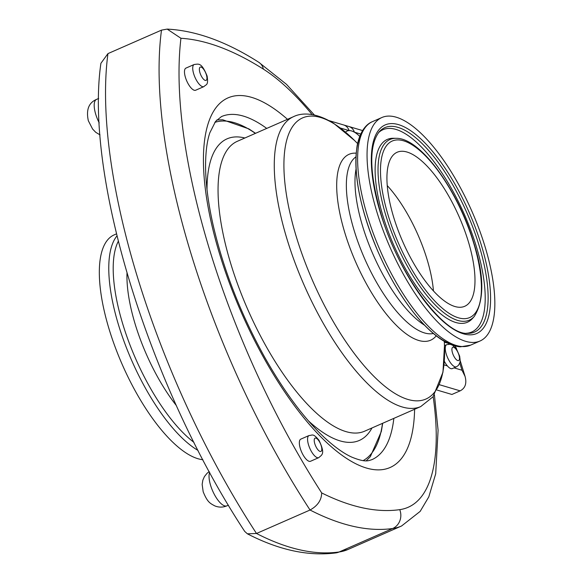 <?xml version="1.0" encoding="UTF-8"?>
<svg xmlns="http://www.w3.org/2000/svg" width="582" height="582" viewBox="0 0 582 582"><rect width="100%" height="100%" fill="white"/><g stroke="black" fill="none" stroke-linecap="round" stroke-linejoin="round"><path stroke-width="0.87" d="M454.862 306.503A84.106 30.824 -113.7 0 1 397.993 229.977A84.106 30.824 -113.7 0 1 397.186 152.237A84.106 30.824 -113.7 0 1 459.183 216.882A84.106 30.824 -113.7 0 1 464.72 306.292A84.106 30.824 -113.7 0 1 454.862 306.503M484.58 245.16A122.053 44.734 66.3 0 0 381.952 117.484A122.053 44.734 66.3 0 0 389.984 247.219A122.053 44.734 66.3 0 0 479.961 341.037A122.053 44.734 66.3 0 0 484.58 245.16M202.878 459.729A122.053 44.734 -113.7 0 1 117.462 353.07A122.053 44.734 -113.7 0 1 114.225 234.852L116.465 233.869M450.155 344.26L446.736 344.66A12.084 4.43 66.3 0 0 446.278 354.154A12.084 4.43 66.3 0 0 456.441 366.798L452.323 368.602A12.084 4.43 -113.7 0 1 447.383 365.896A12.084 4.43 -113.7 0 1 444.292 361.16M456.463 349.091L455.131 345.955M459.78 363.03L462.006 370.232L465.076 376.438C466.917 383.393 465.273 388.201 460.144 390.857L451.908 394.465L437.242 390.122M194.192 64.493L185.949 68.101A12.084 4.43 66.3 0 0 185.491 77.595A12.084 4.43 66.3 0 0 195.654 90.232L203.896 86.623A12.084 4.43 -113.7 0 1 193.733 73.979A12.084 4.43 -113.7 0 1 194.192 64.493C198.491 64.144 201.365 61.801 207.134 76.097C208.502 85.721 206.261 84.128 203.896 86.623M318.747 457.656L310.512 461.271A12.084 4.43 -113.7 0 1 300.348 448.627A12.084 4.43 -113.7 0 1 300.807 439.134L309.042 435.525A12.084 4.43 66.3 0 0 308.584 445.019A12.084 4.43 66.3 0 0 318.747 457.656C321.919 454.724 325.585 454.2 318.98 440.276C312.825 432.746 312.483 435.474 309.042 435.525M328.895 120.59L348.894 126.512A9.668 8.592 106.5 0 1 354.387 132.172A37.946 13.91 66.3 0 0 349.084 130.601A37.946 13.91 66.3 0 0 345.519 132.165M343.591 124.941A9.668 8.592 106.5 0 1 349.084 130.601L340.317 128.004M107.954 53.609L100.904 63.314C84.375 177.154 149.807 387.139 244.709 531.41L247.379 533.818L256.502 533.483A393.068 144.06 -113.7 0 1 107.954 53.609L161.498 30.133A393.068 144.06 66.3 0 0 310.046 510.014L256.502 533.483A601.402 220.411 -113.7 0 0 339.146 551.976A14.499 13.422 81.9 0 1 335.894 552.9L348.021 549.466A245.357 89.926 -113.7 0 1 339.146 551.976L392.69 528.5A245.357 89.926 66.3 0 0 401.565 525.99L348.021 549.466M433.168 396.626A230.858 84.608 -113.7 0 1 399.747 509.65A14.499 13.422 -98.1 0 1 392.69 528.5A601.402 220.411 66.3 0 1 310.046 510.014C317.663 505.794 321.54 500.098 321.679 492.918A378.569 138.749 -113.7 0 1 180.937 38.274L167.165 29.1L161.498 30.133M433.459 290.978A84.106 30.824 66.3 0 0 426.722 258.27A84.106 30.824 66.3 0 0 387.263 185.607M473.297 241.814A96.379 35.32 -113.7 0 1 433.51 299.643A96.379 35.32 -113.7 0 1 386.048 146.329A96.379 35.32 -113.7 0 1 473.297 241.814M396.16 138.32A98.649 36.157 66.3 0 0 388.274 222.986A98.649 36.157 66.3 0 0 457.721 320.42A98.649 36.157 66.3 0 0 474.257 316.47C484.53 300.145 484.297 275.322 473.552 242.01C457.816 189.87 420.262 137.643 396.16 138.32L393.468 138.269A99.791 36.571 66.3 0 0 385.495 223.917A99.791 36.571 66.3 0 0 455.742 322.479A99.791 36.571 66.3 0 0 472.482 318.485L474.257 316.47M380.912 214.431A113.883 41.737 66.3 0 0 484.013 327.259A113.883 41.737 66.3 0 0 427.93 146.097A113.883 41.737 66.3 0 0 380.912 214.431M379.224 131.787A111.613 40.907 -113.7 0 1 467.142 213.398A111.613 40.907 -113.7 0 1 467.593 333.355C444.364 335.341 398.626 274.762 381.166 214.62C369.315 173.189 368.668 145.573 379.224 131.787M466.262 333.275A110.471 40.485 66.3 0 0 475.916 245.218A110.471 40.485 66.3 0 0 378.38 132.812M452.52 352.983A7.253 2.655 -113.7 0 1 455.517 348.633A7.253 2.655 -113.7 0 1 459.082 360.163A7.253 2.655 -113.7 0 1 452.52 352.983M462.006 370.232L454.011 367.86M287.486 119.31A201.801 73.965 66.3 0 0 204.289 178.987A201.801 73.965 66.3 0 0 314.345 430.033A201.801 73.965 66.3 0 0 414.61 409.277M393.839 418.378A187.302 68.647 -113.7 0 1 371.883 459.671C368.522 460.624 365.809 462.828 351.826 457.139C343.656 453.451 334.417 446.831 324.109 437.278C303.92 418.218 284.198 391.693 264.941 357.683C240.73 313.996 223.423 269.626 213.019 224.579C208.21 203.038 205.73 183.832 205.577 166.969C205.526 152.739 206.945 141.353 209.826 132.805L215.595 121.362L221.473 116.582A187.302 68.647 -113.7 0 1 266.723 128.411M439.599 384.767L460.144 390.857M199.975 72.808A7.253 2.655 66.3 0 0 206.537 79.989A7.253 2.655 66.3 0 0 202.965 68.458A7.253 2.655 66.3 0 0 199.975 72.808M100.017 134.886L95.768 132.332L92.603 129.059L88.333 120.743C85.991 109.838 88.726 102.716 96.547 99.384A19.337 7.086 66.3 0 0 95.812 114.567A19.337 7.086 66.3 0 0 99.224 122.897M314.826 443.84A7.253 2.655 -113.7 0 1 317.823 439.49A7.253 2.655 -113.7 0 1 321.395 451.021A7.253 2.655 -113.7 0 1 314.826 443.84M359.712 136.355A37.946 13.91 66.3 0 0 354.387 132.172L360.702 134.042M228.391 505.183L226.922 505.831A19.337 7.086 -113.7 0 1 210.662 485.606A19.337 7.086 -113.7 0 1 209.666 472.402M447.383 365.896L443.979 364.885M399.747 509.65A586.903 215.1 -113.7 0 1 321.679 492.918M167.165 29.1C195.959 30.584 226.5 41.649 258.794 62.296A14.499 11.851 122.4 0 1 263.384 69.127A230.858 84.608 -113.7 0 1 312.105 114.574M180.937 38.274A586.903 215.1 -113.7 0 1 263.384 69.127M479.961 341.037L470.525 345.177A122.053 44.734 -113.7 0 1 380.555 251.359A122.053 44.734 -113.7 0 1 372.516 121.616L381.952 117.484M362.215 132.732A119.506 43.796 66.3 0 0 378.315 252.341A119.506 43.796 66.3 0 0 455.371 345.221M356.038 169.056A96.67 35.429 66.3 0 0 373.127 254.61A96.67 35.429 66.3 0 0 424.467 325.149M433.328 333.493A96.67 35.429 -113.7 0 1 364.521 258.386A96.67 35.429 -113.7 0 1 355.9 156.885M356.14 153.168A101.508 37.204 66.3 0 0 355.769 262.22A101.508 37.204 66.3 0 0 436.224 335.843M444.292 341.336L444.466 345.846A153.466 56.243 -113.7 0 1 389.111 389.569A153.466 56.243 -113.7 0 1 296.842 238.504A153.466 56.243 -113.7 0 1 354.373 140.327L357.566 143.514M420.699 406.6L364.499 431.24A158.304 58.018 -113.7 0 1 247.801 309.551A158.304 58.018 -113.7 0 1 237.376 141.28L293.583 116.64A158.304 58.018 66.3 0 0 287.588 240.999A158.304 58.018 66.3 0 0 420.699 406.6L433.059 396.771L442.967 372.204L444.466 345.846M244.855 137.999A164.662 60.346 66.3 0 0 207.025 189.652M308.358 420.793A164.662 60.346 66.3 0 0 371.971 427.966M214.823 122.387A184.756 67.716 -113.7 0 1 255.382 133.387M382.505 423.347A184.756 67.716 -113.7 0 1 363.11 460.631M126.992 273.213A103.036 37.765 66.3 0 0 176.39 405.61M116.967 235.921A122.053 44.734 66.3 0 0 125.232 344.624A122.053 44.734 66.3 0 0 198.04 450.439M193.937 442.349A119.506 43.796 -113.7 0 1 129.146 342.769A119.506 43.796 -113.7 0 1 118.299 241.304M456.441 366.798L458.376 365.423L459.845 362.819L460.202 360.745L459.664 356.191L456.674 349.411L452.585 345.184M444.459 345.657L446.736 344.66M444.328 342.172L447.813 343.205M456.215 347.818L456.739 349.52M460.202 360.695L465.076 376.438M96.547 99.384L98.656 98.453M348.902 126.52L362.579 130.572M209.222 471.587L207.039 473.312L204.42 476.585L202.863 480.106L202.15 484.399L203.183 491.783C207.505 502.441 210.197 503.372 214.867 505.918C218.897 507.526 222.913 507.497 226.922 505.831M247.379 533.818C278.873 550.092 308.38 556.45 335.894 552.9M434.412 394.916L438.093 430.222L435.7 473.755L428.803 496.861L420.16 511.389L401.565 525.99M258.794 62.296L286.504 84.354L314.382 115.01M470.525 345.177L460.391 346.828C449.042 346.021 436.165 337.836 421.761 322.261C405.232 303.862 390.646 280.313 377.994 251.62C359.945 208.88 352.998 173.494 357.166 145.464C360.316 129.975 367.133 123.69 372.516 121.616M293.583 116.64C301.854 112.53 315.859 112.246 333.966 123.573L354.373 140.327M366.216 460.82L370.341 456.652L381.326 431.524L382.687 423.267M255.571 133.307L248.834 128.869L222.695 119.768L216.788 119.979"/></g></svg>
